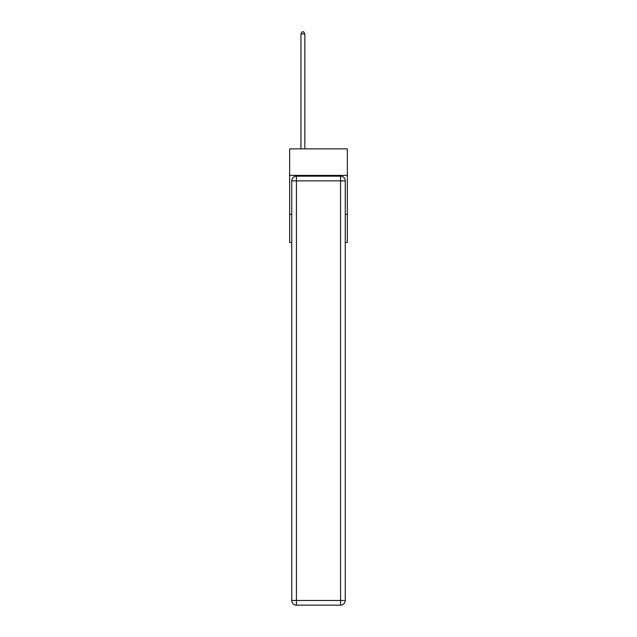<?xml version="1.0" encoding="UTF-8"?>
<svg xmlns="http://www.w3.org/2000/svg" width="637" height="637" viewBox="0 0 637 637"><rect width="100%" height="100%" fill="white"/><g stroke="black" fill="none" stroke-linecap="round" stroke-linejoin="round"><path stroke-width="0.96" d="M347.356 175.39L347.356 148.875L289.644 148.875L289.644 175.39L347.356 175.39L347.356 242.466L345.254 242.466M291.746 214.39L289.644 214.39L289.644 175.39M347.356 214.39L345.254 214.39M289.644 214.39L289.644 242.466L291.746 242.466M296.428 176.17L340.572 176.17A4.682 4.682 0 0 1 345.254 180.852L345.254 600.468A4.682 4.682 0 0 1 340.572 605.15L296.428 605.15L296.428 600.468L340.572 600.468L340.572 180.852L296.428 180.852L296.428 600.468L291.746 600.468L291.746 180.852L296.428 180.852L296.428 176.17A4.682 4.682 0 0 0 291.746 180.852A4.682 4.682 0 0 1 296.428 176.17M291.746 600.468A4.682 4.682 0 0 0 296.428 605.15A4.682 4.682 0 0 1 291.746 600.468M304.852 148.875L304.852 33.88L300.951 33.88L300.951 148.875M300.951 33.88L302.121 31.85L303.682 31.85L304.852 33.88M340.572 605.15A4.682 4.682 0 0 0 345.254 600.468L340.572 600.468L340.572 605.15M345.254 180.852A4.682 4.682 0 0 0 340.572 176.17L340.572 180.852L345.254 180.852"/></g></svg>
